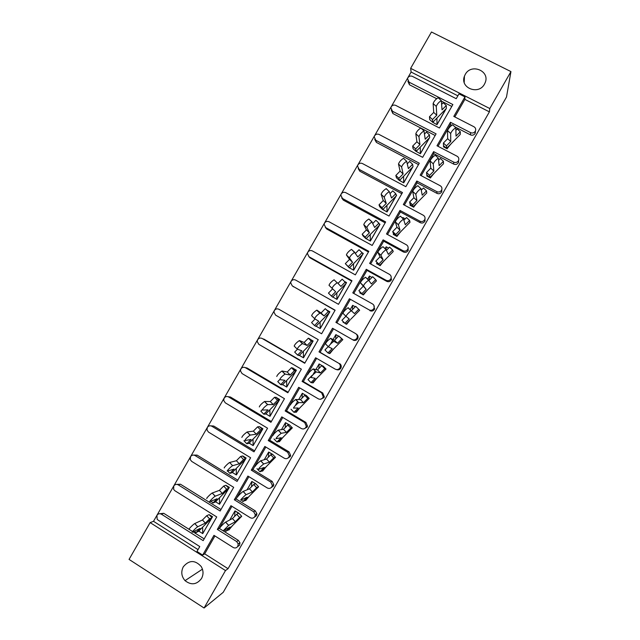 <?xml version="1.0" encoding="UTF-8"?>
<svg xmlns="http://www.w3.org/2000/svg" width="640" height="640" viewBox="0 0 640 640"><rect width="100%" height="100%" fill="white"/><g stroke="black" fill="none" stroke-linecap="round" stroke-linejoin="round"><path stroke-width="0.96" d="M465.232 74.464L464.44 76.168C459.608 87.864 478.592 95.504 484.464 84.144L485.12 82.792C490.44 70.968 471.16 62.96 465.232 74.464M183.28 566.816C180.84 571.808 181.424 576.416 185.032 580.64C191.216 585.44 196.712 584.736 201.52 578.52C203.6 574.488 203.504 570.496 201.224 566.544C195.064 559.824 189.08 559.912 183.28 566.816M457.872 95.824L411.112 72.04L153.512 521.296L150.152 522.608L225.488 570.568L204.072 608L129.056 559.408L150.152 522.608M411.112 72.04L410.648 68.336L431.48 32L510.944 71.592L489.808 108.544L410.648 68.336M450.44 122.28L470.584 132.648C472.512 133.408 474.072 132.944 475.28 131.248L475.464 130.872C476.04 129.104 475.536 127.736 473.952 126.752L453.8 116.408L464.968 96.896L458.992 93.864L456.224 98.696L412.416 76.376C410.544 75.648 409.016 76.12 407.832 77.784L407.496 78.6L409.088 82.184L452.872 104.552L439.448 128L395.776 105.416C393.904 104.672 392.376 105.136 391.192 106.808L390.84 107.672L392.44 111.224L436.088 133.864L422.656 157.328L379.112 134.464C377.248 133.72 375.728 134.176 374.544 135.848L374.176 136.776L375.784 140.28L419.296 163.2L405.848 186.68L362.44 163.544C360.584 162.784 359.064 163.24 357.88 164.904L357.496 165.904L359.104 169.36L402.48 192.552L389.024 216.056L345.76 192.648C343.904 191.872 342.384 192.32 341.2 193.992L340.808 195.064L342.424 198.464L385.664 221.936L372.192 245.448L329.064 221.768C327.216 220.984 325.696 221.424 324.512 223.096L324.104 224.256L325.72 227.592L368.824 251.336L355.352 274.872L312.352 250.912C310.512 250.112 309 250.552 307.808 252.224L307.384 253.488L309.008 256.744L351.984 280.752L338.496 304.312L295.632 280.072C293.792 279.272 292.28 279.704 291.096 281.376L290.656 282.76L292.288 285.912L335.12 310.2L321.624 333.768L278.896 309.264C277.064 308.448 275.56 308.872 274.368 310.544L273.92 312.08L275.552 315.104L318.248 339.664L304.736 363.256L262.152 338.472C260.328 337.648 258.816 338.064 257.632 339.736L257.176 341.448L258.8 344.32L301.36 369.16L287.84 392.768L245.392 367.704C243.568 366.864 242.064 367.28 240.88 368.952L240.424 370.88L242.04 373.552L284.464 398.672L270.936 422.296L228.616 396.96C226.808 396.104 225.304 396.52 224.12 398.192L223.688 400.376L225.264 402.808L267.552 428.2L254.016 451.848L211.832 426.232C210.024 425.376 208.528 425.776 207.336 427.448L206.96 429.952L208.48 432.088L250.624 457.76L237.08 481.424L195.04 455.528C193.232 454.656 191.736 455.056 190.552 456.728L190.28 459.632L191.68 461.392L233.688 487.336L220.128 511.016L178.224 484.848C176.432 483.968 174.936 484.36 173.744 486.032L173.664 489.4L174.864 490.72L216.736 516.944L203.168 540.64L161.408 514.192C159.608 513.296 158.12 513.688 156.936 515.36L157.16 519.248L158.04 520.064L199.776 546.568L196.976 551.456L202.664 555.08L213.96 535.344L233.224 547.496C235.072 548.416 236.6 548.024 237.808 546.328L238.216 543.936L236.632 541.536L217.352 529.416L230.936 505.696L250.264 517.712C252.112 518.624 253.648 518.232 254.856 516.528L255.32 514.728L253.664 511.76L234.328 499.768L247.896 476.064L267.288 487.96C269.144 488.856 270.68 488.456 271.888 486.76L272.336 485.328L270.688 482.008L251.288 470.144L264.848 446.456L284.296 458.224C286.168 459.112 287.704 458.704 288.912 457.008L289.32 455.832L287.704 452.28L268.232 440.544L281.784 416.872L301.296 428.512C303.168 429.384 304.712 428.976 305.912 427.28L306.296 426.288L304.696 422.576L285.168 410.96L298.704 387.312L318.288 398.824C320.16 399.688 321.704 399.272 322.912 397.576L323.256 396.72L321.68 392.888L302.088 381.408L315.616 357.776L335.256 369.16C337.144 370.008 338.688 369.584 339.896 367.888L340.208 367.144C340.576 365.472 340.064 364.168 338.656 363.224L319 351.872L332.512 328.256L352.224 339.512C354.104 340.352 355.656 339.928 356.864 338.232L357.152 337.568C357.568 335.872 357.048 334.544 355.608 333.592L335.896 322.36L349.4 298.768L369.168 309.896C371.064 310.72 372.608 310.288 373.816 308.592L374.088 307.992C374.536 306.28 374.024 304.944 372.56 303.976L352.776 292.872L366.272 269.296L366.976 270.392L386.648 281.312L386.104 280.296C388 281.112 389.552 280.672 390.76 278.984L391.008 278.432C391.488 276.704 390.984 275.36 389.488 274.384L369.648 263.4L383.128 239.848L383.696 241.184L403.432 251.976L403.024 250.72C404.928 251.528 406.48 251.08 407.688 249.392L407.928 248.888C408.424 247.152 407.92 245.792 406.408 244.808L386.504 233.96L399.976 210.424L400.408 211.992L420.2 222.664L419.936 221.168C421.84 221.968 423.4 221.512 424.608 219.816L424.824 219.36C425.352 217.608 424.848 216.248 423.312 215.264L403.344 204.536L416.808 181.016L417.104 182.824L436.96 193.368L436.832 191.64C438.744 192.424 440.304 191.968 441.512 190.272L441.72 189.84C442.264 188.088 441.76 186.72 440.208 185.736L420.176 175.136L433.632 151.632L433.784 153.68L453.704 164.104L453.712 162.136C455.632 162.904 457.2 162.44 458.4 160.752L458.6 160.352C459.16 158.592 458.656 157.216 457.088 156.232L436.992 145.76L450.44 122.28L450.456 124.56L451.784 125.24M454.824 116.936L464.872 99.392L464.968 96.896M438.016 146.296L450.456 124.56M238.664 513.048L234.992 510.888L238.52 513.296M228.384 529.76L229.128 529.712M255.408 483.648L251.84 481.456L255.52 483.6M245.24 500.288L245.992 500.24M272.352 454.184L268.672 452.04L272.264 454.344M262.088 470.84L262.848 470.784M289.176 424.784L285.496 422.656L289.136 424.856M278.92 441.416L279.696 441.36M305.88 395.384L302.384 393.296L305.96 395.392M295.744 412.008L296.52 411.952M322.28 365.784L319.176 363.96L322.352 365.808M312.552 382.632L313.344 382.576M329.352 353.272L330.144 353.216M346.128 323.944L346.936 323.872M343.36 321.736L343.016 322.16L344.848 323.216L343.016 322.16L343.296 321.672M362.88 294.64L363.712 294.56M362.288 294.28L359.832 292.936L362.368 294.352M379.624 265.36L380.232 265.696L380.48 265.264M379.128 265.04L376.576 263.68L379.256 265.16M396.36 236.112L396.976 236.448L397.232 235.992M395.96 235.816L393.312 234.448L396.144 235.992M421.464 189.992L423.44 187.984L426.496 190.856L422.224 195.2L420.96 188.664C418.496 190.312 416.784 192.192 415.832 194.32L412.696 191.36L413.888 197.696L409.624 202.024L410.048 204.032L413.064 206.888L413.704 207.216L413.976 206.744M412.784 206.616L410.032 205.24L413.016 206.84M429.584 177.44L426.72 175.928L430.424 178L430.704 177.52M446.384 148.288L443.424 146.752L447.128 148.816L447.424 148.312M475.448 131.104L475.096 133.472C473.904 135.152 472.352 135.616 470.44 134.856L470.584 132.648M454.848 126.824L470.44 134.856M458.656 160.184L458.352 162.736C457.16 164.416 455.608 164.872 453.704 164.104M421.2 175.68L433.784 153.68M441.872 189.344L441.6 192.016C440.408 193.696 438.856 194.152 436.96 193.368M404.36 205.08L417.104 182.824M425.04 218.448L424.832 221.32C423.64 223.008 422.096 223.448 420.2 222.664M387.512 234.512L400.408 211.992M408.128 247.472L408.056 250.656C406.864 252.336 405.32 252.776 403.432 251.976M370.656 263.96L383.696 241.184M391.088 276.4L391.264 280C390.072 281.688 388.528 282.12 386.648 281.312M353.784 293.432L366.976 270.392M373.832 305.24L374.464 309.376C373.264 311.056 371.728 311.488 369.848 310.664M336.896 322.928L350.24 299.624M356.4 334.168C357.832 335.12 358.344 336.432 357.936 338.112L357.64 338.768C356.448 340.456 354.912 340.88 353.04 340.048M338.656 363.224L320.08 352.296L333.488 328.88M339.584 363.56C340.984 364.496 341.496 365.792 341.128 367.448L340.816 368.192C339.712 369.776 338.264 370.24 336.472 369.576M321.68 392.888L322.752 392.984L303.312 381.592L316.616 358.352M322.752 392.984L324.312 396.784L323.968 397.632L320.4 399.256M304.696 422.576L305.904 422.424L286.528 410.904L299.704 387.896M305.904 422.424L307.488 426.112L307.112 427.096L304.144 428.784M287.704 452.28L289.048 451.888L269.736 440.248L282.776 417.464M289.048 451.888L290.656 455.416L290.248 456.576L287.688 458.248M270.688 482.008L272.176 481.376L252.928 469.608L265.832 447.056M272.176 481.376L273.808 484.672L273.368 486.088L271.08 487.712M253.664 511.76L255.296 510.88L236.104 498.992L248.88 476.672M255.296 510.88L256.936 513.824L256.472 515.616L254.352 517.2M223.072 530.784L219.272 528.392L231.92 506.304M236.632 541.536L238.4 540.416L223.152 530.832M238.4 540.416L239.976 542.792L239.568 545.168L237.536 546.728M464.872 99.392L489.392 111.864L228.048 568.696L204.696 553.848L214.936 535.96M319 351.872L320.08 352.296M302.088 381.408L303.312 381.592M285.168 410.96L286.528 410.904M268.232 440.544L269.736 440.248M251.288 470.144L252.928 469.608M234.328 499.768L236.104 498.992M217.352 529.416L219.272 528.392M209.072 514.648L212.528 516.672L211.96 517.672M189.408 528.976C187.904 529.76 193.336 524.232 194.728 523.568L197.76 526.752L205.352 523.112L209.576 518.848L211.992 517.712L202.632 527.168L202.728 533.624L211.856 517.848M225.84 485.304L229.328 487.336L228.776 488.296M206.904 498.432C205.512 499.056 210.8 493.648 212.192 493.024L215.28 496.176L222.344 493.448L226.568 489.176L228.816 488.336L219.448 497.8L219.544 504.256L228.68 488.472M242.592 455.976L245.624 458.984L236.248 468.456L236.344 474.92L232.8 472.736L232.872 471.88M242.792 456L246.112 458.024L245.592 458.944M245.264 459.344L236.464 474.88L245.488 459.12M259.696 426.816L262.888 428.736L262.384 429.616M241.856 437.416C242.32 436.024 244.056 434.224 247.08 432.008L250.264 435.096L256.28 434.184L260.512 429.904L262.424 429.648L253.04 439.136L253.136 445.6L262.288 429.792M276.584 397.648L279.648 399.464L279.168 400.304M259.32 406.936C259.816 405.448 261.552 403.648 264.504 401.52L267.736 404.592L273.232 404.584L277.464 400.304L279.208 400.344L269.824 409.84L270.016 416.296L279.072 400.48M293.464 368.504L296.4 370.216L295.936 371.024M276.76 376.488C277.304 374.904 279.024 373.096 281.92 371.056L285.192 374.112L290.168 375.016L294.4 370.72L295.976 371.056L286.592 380.568L286.768 387.032L295.84 371.192M310.328 339.376L313.136 340.992L312.696 341.76M297.16 349.072L294.192 346.064C294.776 344.384 296.488 342.56 299.328 340.616L302.64 343.656L307.096 345.456L311.328 341.168L312.736 341.792L303.344 351.312L303.512 357.792L312.6 341.928M314.624 318.68L311.608 315.664C312.24 313.88 313.944 312.056 316.72 310.184L324.008 315.928L328.248 311.632L329.48 312.552L320.08 322.08L320.248 328.576L329.344 312.688M329.44 312.512L329.856 311.792L327.152 310.24M336.96 299.384L333.288 297.288L336.96 299.384L346.08 283.472M346.176 283.296L346.512 282.544L344.336 281.328M353.664 270.216L349.992 268.128L353.664 270.216L362.8 254.272M362.904 254.088L363.264 253.448L362.112 252.752M370.36 241.064L366.68 238.984L370.36 241.064L379.504 225.096M379.616 224.896L379.952 224.312L379.176 223.808M387.04 211.936L383.36 209.864L387.04 211.936L396.2 195.944M396.32 195.736L396.6 195.08L396.064 194.8M403.712 182.832L400.024 180.76L403.712 182.832L412.88 166.808M413.008 166.592L412.864 165.76M420.368 153.744L416.68 151.688L420.368 153.744L429.552 137.704M429.68 137.48L429.616 136.728M437.008 124.68L433.32 122.632L437.008 124.68L446.208 108.616M446.344 108.376L446.328 107.704M409.088 82.184L409.44 84.768L436.648 98.68M441.72 101.272L451.8 106.432M409.44 84.768L407.856 81.216M153.512 521.296L198.032 549.608M159.912 513.704L163.752 513.304L161.408 514.192M204.176 538.88L193.072 531.856M192.576 531.544L163.752 513.304M176.856 484.384L180.44 484.2L178.224 484.848M220.992 509.512L180.44 484.2M193.856 455.096L197.112 455.12L195.04 455.528M237.8 480.16L197.112 455.12M210.896 425.848L213.776 426.056L211.832 426.232M254.592 450.832L213.776 426.056M227.992 396.672L230.424 397.016L228.616 396.96M271.376 421.528L230.424 397.016M245.144 367.568L247.064 368L245.392 367.704M288.144 392.248L247.064 368M304.896 362.984L263.688 339M292.288 285.912L335.024 310.368M293.576 286.864L292.96 286.408M309.008 256.744L310.168 257.928L351.744 281.168M310.168 257.928L308.936 256.696M325.72 227.592L326.744 229.016L368.448 251.992M326.744 229.016L325.288 227.304M342.424 198.464L343.304 200.12L385.144 222.832M343.304 200.12L341.712 197.944M359.104 169.36L359.856 171.248L401.824 193.704M359.856 171.248L358.2 168.64M375.784 140.28L376.4 142.4L418.496 164.592M376.4 142.4L374.736 139.4M392.44 111.224L392.928 113.576L420.784 128.04M420.992 128.144L435.152 135.504M392.928 113.576L391.304 110.224M204.696 553.848L202.664 555.08M321.624 333.768L278.896 309.264M332.512 328.256L352.224 339.512M349.4 298.768L369.168 309.896M366.272 269.296L386.104 280.296M383.128 239.848L403.024 250.72M399.976 210.424L419.936 221.168M416.808 181.016L436.832 191.64M433.632 151.632L453.712 162.136M510.944 71.592L506.496 97.056L223.216 592.328L204.072 608M228.048 568.696L225.488 570.568M489.392 111.864L489.808 108.544M197.76 526.752L197.704 526.784C196.328 527.472 190.88 533 192.376 532.2L200.12 528.4L195.896 532.656L198.448 531.384L202.632 527.168M205.352 523.112L202.464 519.992L206.68 515.728L209.128 514.624L211.992 517.712M209.576 518.848L206.68 515.728M211.632 518.072L202.728 533.624L199.208 531.4L199.272 530.552M211.896 517.608L212.528 516.672M211.76 517.456L212.4 516.736L209.272 514.776M194.792 523.536L202.464 519.992M194.512 531.152L195.896 532.656M220.224 527.56C218.888 528.336 224.256 522.88 225.56 522.144L232.432 518.576L235.352 521.712L239.6 517.432L236.672 514.296L232.432 518.576M225.648 522.096L228.656 525.328L223.232 530.8L230.088 527.024L225.84 531.304L228.104 530.032L232.312 525.8L228.848 530.048M224.648 530.016L225.84 531.304M229.808 519.936L234.992 510.888L234.688 516.296M239.6 517.432L241.728 516.296L232.312 525.8M228.656 525.328L235.352 521.712M241.728 516.296L238.832 513.2L236.672 514.296M215.28 496.176L215.176 496.224C213.8 496.856 208.504 502.272 209.88 501.632L217.104 498.736L212.88 503.008L215.264 502.024L219.448 497.8M222.344 493.448L219.44 490.352L223.664 486.08L225.936 485.272L228.816 488.336M226.568 489.176L223.664 486.08M228.456 488.704L219.544 504.256L216.016 502.056L216.08 501.208M228.72 488.232L229.328 487.336M228.584 488.088L229.208 487.384L226.152 485.496M212.296 492.984L219.44 490.352M211.136 501.128L212.88 503.008M224.392 467.912C223.104 468.376 228.256 463.072 229.64 462.504L232.64 465.68C231.264 466.264 226.112 471.56 227.376 471.08L234.08 469.104L229.856 473.376L232.072 472.688L236.248 468.456M232.776 465.624L239.32 463.808L236.408 460.728L240.632 456.456L242.736 455.944M239.32 463.808L243.544 459.528L240.632 456.456M245.528 458.88L246.112 458.024M245.392 458.744L246 458.056L243.016 456.232M243.544 459.528L245.624 458.984M229.784 462.456L236.408 460.728M227.632 471.008L229.856 473.376M250.264 435.096L250.088 435.152C247.08 437.384 245.336 439.192 244.864 440.56L251.04 439.488L246.816 443.76L248.856 443.376L253.04 439.136M256.28 434.184L253.36 431.136L257.584 426.856L259.52 426.632L262.424 429.648M260.512 429.904L257.584 426.856M262.056 430.016L253.136 445.6L249.584 443.44L249.648 442.568M262.328 429.552L262.888 428.736M262.192 429.416L262.784 428.744L259.864 426.992M247.256 431.952L253.36 431.136M243.896 440.704L246.816 443.76M267.736 404.592L267.528 404.648C264.584 406.784 262.848 408.592 262.336 410.064L267.992 409.896L263.76 414.176L265.632 414.08L269.824 409.84M273.232 404.584L270.296 401.56L274.528 397.28L276.296 397.352L279.208 400.344M277.464 400.304L274.528 397.28M278.84 400.712L269.912 416.296L266.352 414.168L266.416 413.288M279.112 400.248L279.648 399.464M278.984 400.112L279.56 399.464L276.704 397.776M264.712 401.472L270.296 401.56M262.36 409.6L260.832 411.144L263.76 414.176M285.192 374.112L284.96 374.16C282.072 376.208 280.352 378.016 279.784 379.592L284.92 380.328L280.696 384.616L282.4 384.808L286.592 380.568M290.168 375.016L287.224 372.008L291.456 367.72L293.056 368.088L295.976 371.056M294.4 370.72L291.456 367.72M295.616 371.424L286.68 387.024L283.104 384.912L283.176 384.024M295.88 370.96L296.4 370.216M295.752 370.832L296.312 370.2L293.536 368.576M282.16 371.016L287.224 372.008M279.752 379.576L277.752 381.6L280.696 384.616M302.64 343.656L302.376 343.688C299.552 345.648 297.832 347.472 297.232 349.136L301.848 350.784L297.616 355.072L299.152 355.56L303.344 351.312M307.096 345.456L304.136 342.48L308.368 338.184L309.8 338.848L312.736 341.792M311.328 341.168L308.368 338.184M312.368 342.16L303.432 357.768L299.84 355.688L299.912 354.784M312.64 341.696L313.136 340.992M312.512 341.576L313.056 340.96L310.352 339.4M299.592 340.584L304.136 342.48M297.48 349.232L294.664 352.08L297.616 355.072M320.072 313.224L319.784 313.232C317.016 315.12 315.304 316.944 314.656 318.712L318.752 321.256L314.52 325.552L315.888 326.336L320.08 322.08M324.008 315.928L321.04 312.976L325.272 308.68L329.48 312.552M328.248 311.632L325.272 308.68M329.12 312.92L320.176 328.536L316.576 326.472L316.64 325.568M329.384 312.456L329.792 311.736L329.264 312.336M317.008 310.176L321.04 312.976M315.104 318.992L311.56 322.592L314.52 325.552M332.072 288.312L329.008 285.288C329.688 283.408 331.384 281.576 334.104 279.776L337.176 282.8C334.464 284.616 332.768 286.448 332.072 288.312L335.648 291.752L331.416 296.056L332.616 297.128L336.816 292.872L336.896 299.328L345.848 283.696M337.488 282.816L340.904 286.424L345.144 282.12L342.16 279.184L338.024 283.384M346.12 283.224L346.512 282.544L346.016 283.104M333.288 297.288L333.36 296.376M345.144 282.12L346.216 283.328L336.816 292.872M332.64 288.856L328.44 293.112L331.416 296.056M237.792 496.872C236.56 497.488 241.792 492.152 243.096 491.464L249.472 488.808L252.408 491.92L256.656 487.624L253.72 484.52L249.472 488.808M243.216 491.4L246.12 494.672C244.832 495.376 239.592 500.72 240.808 500.088L247.136 497.232L242.896 501.512L244.984 500.544L249.192 496.304L245.712 500.584M241.328 499.856L242.896 501.512M247.056 489.808L251.84 481.456L251.568 486.688M256.656 487.624L258.616 486.792L249.192 496.304M246.232 494.608L252.408 491.92M258.616 486.792L255.704 483.72L253.72 484.52M255.344 466.216C255.888 464.952 257.648 463.152 260.616 460.8L266.496 459.056L269.448 462.144L273.704 457.848L270.752 454.76L266.496 459.056M260.768 460.736L263.648 463.992C260.696 466.352 258.936 468.16 258.376 469.4L264.176 467.464L259.928 471.752L261.848 471.08L266.056 466.832L262.568 471.136M256.992 468.656L259.928 471.752M264.288 459.704L268.672 452.04L268.424 457.112M273.704 457.848L275.488 457.312L266.056 466.832M263.8 463.92L269.448 462.144M275.488 457.312L272.56 454.264L270.752 454.76M272.88 435.576C273.472 434.216 275.216 432.408 278.128 430.16L283.512 429.328L286.472 432.392L290.728 428.088L287.768 425.032L283.512 429.328M278.312 430.096L281.176 433.32C278.28 435.584 276.528 437.392 275.928 438.744L281.2 437.72L276.952 442.008L278.704 441.64L282.912 437.384L279.416 441.712M274 438.944L276.952 442.008M281.504 429.624L285.496 422.656L285.272 427.552M290.728 428.088L292.344 427.856L282.912 437.384M281.36 433.248L286.472 432.392M292.344 427.856L289.408 424.824L287.768 425.032M290.408 404.968C291.04 403.504 292.776 401.688 295.624 399.536L300.52 399.624L303.488 402.664L307.744 398.36L304.768 395.32L300.52 399.624M295.84 399.472L298.688 402.672C295.848 404.84 294.112 406.656 293.464 408.104L298.216 407.992L293.96 412.296L295.544 412.216L299.752 407.96L296.24 412.304M291 409.248L293.96 412.296M295.488 405.2L297.68 401.36M298.712 399.568L302.304 393.288L302.104 398.016M307.744 398.36L309.192 398.416L299.752 407.96M298.896 402.608L303.488 402.664M309.192 398.416L306.248 395.408L304.768 395.32M307.92 374.376C308.592 372.816 310.328 371 313.112 368.936L317.504 369.936L320.488 372.952L324.752 368.648L321.76 365.632L317.504 369.936M313.352 368.88L316.192 372.048C313.408 374.12 311.672 375.936 310.984 377.488L315.216 378.296L310.96 382.6L312.368 382.816L316.584 378.552L313.056 382.928M312.232 375.272L307.984 379.576L310.96 382.6M312.808 374.944L315.2 370.752M315.904 369.528L319.104 363.944L318.928 368.504M324.752 368.648L326.024 369L316.584 378.552M316.424 371.984L320.488 372.952M326.024 369L323.072 366.016L321.76 365.632M328.456 346.864L325.416 343.816C326.136 342.152 327.856 340.328 330.592 338.344L334.488 340.28L337.48 343.272L341.744 338.96L338.744 335.968L334.488 340.28M330.848 338.312L333.68 341.432C330.96 343.424 329.232 345.248 328.496 346.904L332.2 348.616L327.944 352.928L329.184 353.44L333.4 349.176L329.864 353.568M328.984 345.856L324.952 349.928L327.944 352.928M326.848 351.824L326.336 351.312M338.56 336.152L335.888 334.616L333.08 339.52M330.392 344.224L332.712 340.168M335.728 339.016L335.888 334.616M341.744 338.96L342.848 339.608L333.4 349.176M333.936 341.392L337.48 343.272M342.848 339.608L338.744 335.968M348.336 307.76L351.16 310.84C348.488 312.76 346.768 314.592 345.992 316.336L342.896 313.272C343.664 311.512 345.376 309.68 348.056 307.784L354.456 313.616L358.72 309.296L355.704 306.328L351.448 310.64M345.96 316.208L341.912 320.304L344.912 323.28L349.176 318.96L345.992 316.336M346.712 324.272L346.136 323.936M355.256 306.784L352.656 305.32L350.248 309.536M352.52 309.552L352.656 305.32M346.648 324.232L349.496 320.688M358.72 309.296L359.656 310.24L350.832 319.176M344.912 323.28L345.984 324.088L350.2 319.816M351.432 310.824L354.456 313.616M355.472 253.336L359.04 249.72L362.032 252.632L357.792 256.936L354.568 252.392C351.904 254.128 350.208 255.976 349.472 257.936L352.536 262.272L348.296 266.584L349.328 267.944L353.528 263.68L353.616 270.144L362.568 254.504M349.472 257.936L346.392 254.936C347.12 252.96 348.808 251.112 351.48 249.384L354.84 252.384M362.856 254L363.216 253.368L362.776 253.864M349.992 268.128L350.064 267.2M362.032 252.632L362.936 254.136L353.528 263.68M346.392 254.936L349.544 259.36L345.312 263.664L349.328 267.944M345.312 263.664L348.296 266.584M349.544 259.36L352.536 262.272M372.856 223.376L375.904 220.28L378.912 223.16L374.664 227.472L371.936 221.992C369.336 223.664 367.64 225.528 366.864 227.576L369.408 232.816L365.168 237.128L366.032 238.784L370.232 234.52L370.32 240.976L379.28 225.328M366.864 227.576L363.768 224.6C364.536 222.544 366.224 220.68 368.84 219.016L372.192 221.984M379.576 224.8L379.912 224.216L379.52 224.656M366.68 238.984L366.752 238.048M378.912 223.16L379.64 224.96L370.232 234.52M363.768 224.6L366.408 229.928L362.168 234.232L363.064 235.92L366.032 238.784M362.168 234.232L365.168 237.128M366.408 229.928L369.408 232.816M390.176 193.48L392.752 190.856L395.768 193.72L391.528 198.032L389.304 191.616C386.744 193.232 385.056 195.104 384.232 197.248L386.264 203.384L382.024 207.696L382.72 209.648L386.92 205.376L387.008 211.832L395.976 196.176M384.232 197.248L381.136 194.296C381.944 192.144 383.624 190.272 386.192 188.664L386.544 188.784M396.288 195.624L396.6 195.08L396.248 195.472M383.36 209.864L383.432 208.92M395.768 193.72L396.336 195.8L386.92 205.376M381.136 194.296L383.256 200.52L379.016 204.832L379.744 206.8L382.72 209.648M379.016 204.832L382.024 207.696M383.256 200.52L386.264 203.384M369.008 280.408L372.664 276.712L375.68 279.648L371.416 283.976L368.624 280.272C366.008 282.112 364.296 283.952 363.472 285.8L360.368 282.76C361.176 280.904 362.888 279.056 365.512 277.232L368.888 280.248M360.368 282.76L366.128 289.328L361.872 293.648L362.776 294.752L366.992 290.48L363.432 294.912L362.904 294.624M363.12 286.384L358.864 290.696L361.872 293.648M371.936 277.44L369.416 276.04L367.584 279.248M360.256 292.28L359.784 292.872L360.168 292.2M369.304 280.112L369.416 276.04M375.68 279.648L376.448 280.896L366.992 290.48M358.864 290.696L362.776 294.752M363.472 285.8L366.128 289.328M386.576 250.184L389.6 247.112L392.632 250.032L388.368 254.36L386.08 249.712C383.52 251.488 381.808 253.336 380.944 255.28L377.824 252.272C378.672 250.312 380.384 248.464 382.952 246.704L386.328 249.688M377.824 252.272L380.056 256.8L383.08 259.72L378.816 264.048L379.552 265.44L383.768 261.16L380.192 265.624L379.664 265.328M380.056 256.8L375.792 261.12L378.816 264.048M388.608 248.12L386.168 246.784L385.056 248.728M377.024 262.992L376.536 263.6L376.936 262.912M382.952 246.704L386.08 249.712L386.168 246.784M392.632 250.032L393.232 251.568L383.768 261.16M375.792 261.12L379.552 265.44M380.944 255.28L383.08 259.72M404.056 220.048L406.528 217.536L409.576 220.432L405.304 224.768L403.528 219.184C401.016 220.888 399.304 222.752 398.392 224.784L395.264 221.8C396.16 219.752 397.864 217.888 400.392 216.192L400.712 216.272M395.264 221.8L396.976 227.232L400.016 230.136L395.744 234.464L396.312 236.152L400.536 231.872L396.944 236.352L396.408 236.056M396.976 227.232L392.712 231.56L395.744 234.464M405.264 218.824L402.896 217.552L402.52 218.216M393.776 233.728L393.28 234.36L393.688 233.64M402.88 218.56L402.896 217.552M409.576 220.432L410 222.264L400.536 231.872M392.712 231.56L393.312 233.28L396.312 236.152M398.392 224.784L400.016 230.136M407.44 163.648L409.592 161.456L412.624 164.296L408.376 168.616L406.656 161.264C404.152 162.816 402.464 164.712 401.592 166.944L403.112 173.976L398.864 178.296L399.4 180.528L403.6 176.256L403.68 182.712L412.656 167.04M401.592 166.944L398.48 164.016C399.336 161.776 401.016 159.88 403.528 158.336L403.896 158.496M400.024 180.76L400.104 179.816M412.624 164.296L413.016 166.672L403.6 176.256M398.48 164.016L400.088 171.128L395.848 175.448L396.408 177.712L399.4 180.528M395.848 175.448L398.864 178.296M400.088 171.128L403.112 173.976M424.648 133.872L426.416 132.08L429.456 134.896L425.208 139.224L423.992 130.928C421.536 132.432 419.856 134.336 418.944 136.656L419.944 144.584L415.696 148.904L416.064 151.432L420.264 147.152L420.344 153.608L429.328 137.936M418.944 136.656L415.816 133.76C416.712 131.424 418.392 129.512 420.856 128.024L421.232 128.232M416.68 151.688L416.752 150.728M429.456 134.896L429.688 137.56L420.264 147.152M415.816 133.76L416.904 141.76L412.664 146.088L413.056 148.64L416.064 151.432M412.664 146.088L415.696 148.904M416.904 141.76L419.944 144.584M441.824 104.16L443.224 102.728L446.28 105.52L442.032 109.848L441.328 100.608C438.912 102.064 437.232 103.992 436.272 106.4L436.76 115.216L432.512 119.544L432.712 122.36L436.92 118.08L437 124.536L445.984 108.848M436.272 106.4L433.136 103.52C434.072 101.104 435.752 99.176 438.176 97.728L438.56 97.992M433.32 122.632L433.392 121.664M446.28 105.52L446.344 108.472L436.92 118.08M433.136 103.52L433.712 112.424L429.472 116.744L429.696 119.584L432.712 122.36M429.472 116.744L432.512 119.544M433.712 112.424L436.76 115.216M412.696 191.36C413.632 189.216 415.336 187.336 417.808 185.704L418.144 185.824M413.888 197.696L416.936 200.568L412.664 204.904L413.064 206.888L417.288 202.6L413.688 207.104L413.136 206.816M409.624 202.024L412.664 204.904M421.904 189.552L421.36 189.264M410.52 204.48L410.008 205.136L410.432 204.392M426.496 190.856L426.76 192.984L417.288 202.6M415.832 194.32L416.936 200.568M438.816 160.008L440.344 158.456L443.408 161.304L439.136 165.648L438.384 158.168C435.968 159.752 434.256 161.656 433.264 163.872L430.112 160.936C431.088 158.712 432.792 156.808 435.224 155.232L435.56 155.392M430.112 160.936L430.784 168.176L433.84 171.032L429.568 175.368L429.8 177.648L434.032 173.352L430.416 177.88L429.856 177.584M430.784 168.176L426.512 172.512L429.568 175.368M427.256 175.264L426.72 175.928L427.16 175.168M443.408 161.304L443.504 163.728L434.032 173.352M426.512 172.512L426.776 174.816L429.8 177.648M433.264 163.872L433.84 171.032M456.112 130.096L457.232 128.952L460.312 131.776L456.032 136.128L455.8 127.696C453.424 129.224 451.712 131.144 450.672 133.456L447.512 130.544C448.536 128.224 450.24 126.304 452.624 124.784L452.968 124.992M447.512 130.544L447.664 138.68L450.736 141.512L446.464 145.856L446.528 148.424L450.76 144.12L447.128 148.68L446.568 148.384M447.664 138.68L443.4 143.024L446.464 145.856M443.968 146.064L443.424 146.752L443.872 145.968M460.312 131.776L460.232 134.488L450.76 144.12M443.4 143.024L443.488 145.616L446.528 148.424M450.672 133.456L450.736 141.512M464.216 82.464L464.44 76.168M202.456 569.168L185.032 580.64M238.216 543.936L239.976 542.792M255.32 514.728L256.936 513.824M272.336 485.328L273.808 484.672M289.32 455.832L290.656 455.416M306.296 426.288L307.488 426.112M323.256 396.72L324.312 396.784M340.208 367.144L341.128 367.448M357.152 337.568L357.936 338.112M374.088 307.992L374.728 308.776M391.008 278.432L391.512 279.464M407.928 248.888L408.288 250.152M424.824 219.36L425.056 220.864M441.72 189.84L441.808 191.592M458.6 160.352L458.552 162.336M475.464 130.872L475.28 133.096M194.728 523.568L197.704 526.784M228.568 525.376L225.56 522.144M232.888 525.216L231.664 526.592M212.192 493.024L215.176 496.224M229.64 462.504L232.64 465.68M247.08 432.008L250.088 435.152M264.504 401.52L267.528 404.648M281.92 371.056L284.96 374.16M299.328 340.616L302.376 343.688M316.72 310.184L319.784 313.232M334.104 279.776L337.176 282.8M246.12 494.672L243.096 491.464M249.776 495.712L248.536 497.112M263.648 463.992L260.616 460.8M266.656 466.232L265.392 467.648M281.176 433.32L278.128 430.16M283.512 436.776L282.24 438.216M298.688 402.672L295.624 399.536M300.36 407.344L299.072 408.8M316.192 372.048L313.112 368.936M317.2 377.936L315.896 379.408M333.68 341.432L330.592 338.344M334.024 348.544L332.704 350.04M351.16 310.84L348.056 307.784M351.48 249.384L354.568 252.392M368.84 219.016L371.936 221.992M386.192 188.664L389.304 191.616M368.624 280.272L365.512 277.232M367.632 289.832L366.28 291.368M384.416 260.512L383.048 262.064M403.528 219.184L400.392 216.192M401.184 231.208L399.808 232.784M403.528 158.336L406.656 161.264M420.856 128.024L423.992 130.928M438.176 97.728L441.328 100.608M420.96 188.664L417.808 185.704M417.944 201.936L416.552 203.528M438.384 158.168L435.224 155.232M434.696 172.68L433.28 174.288M455.8 127.696L452.624 124.784M451.424 143.44L450 145.072"/></g></svg>

